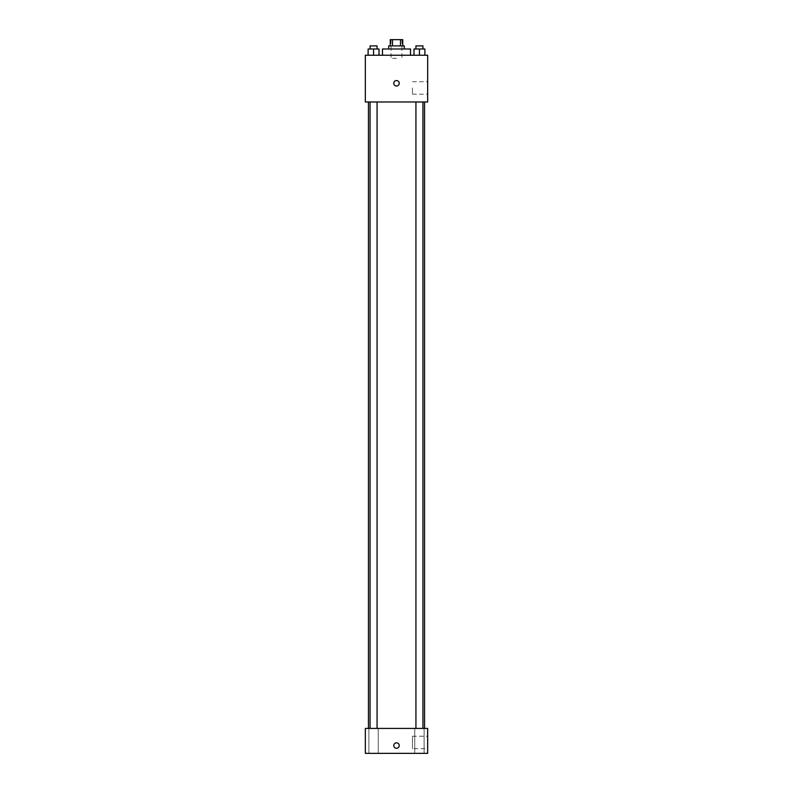 <?xml version="1.0" encoding="UTF-8"?>
<svg xmlns="http://www.w3.org/2000/svg" width="793" height="793" viewBox="0 0 793 793"><rect width="100%" height="100%" fill="white"/><g stroke="black" fill="none" stroke-linecap="round" stroke-linejoin="round"><path stroke-width="0.59" stroke-dasharray="3.96 2.97" d="M396.5 58.345L391.048 58.345L396.5 58.345M396.5 39.65L391.048 39.65L396.5 39.65M400.495 45.885L400.495 39.65L402.735 39.65L402.735 45.885L392.505 45.885L402.735 45.885M400.495 39.65L390.265 39.65L390.265 45.885L392.505 45.885L390.265 45.885M404.291 45.885L388.709 45.885M388.709 48.997L404.291 48.997L388.709 48.997M392.505 45.885L392.505 39.65M382.474 48.997L410.526 48.997M396.5 55.232L382.474 55.232L396.5 55.232M368.111 55.232L379.014 55.232L368.111 55.232L379.014 55.232L368.111 55.232L379.014 55.232L373.562 55.232L373.562 48.997L368.111 48.997L377.062 48.997L368.111 48.997L368.111 55.232L373.562 55.232L368.111 55.232L368.111 48.997L368.111 55.232L379.014 55.232L373.562 55.232L373.562 48.997L379.014 48.997L370.063 48.997L379.014 48.997L379.014 55.232L379.014 48.997M413.986 55.232L424.889 55.232L413.986 55.232L424.889 55.232L413.986 55.232L424.889 55.232L419.438 55.232L419.438 48.997L413.986 48.997L422.937 48.997L413.986 48.997L413.986 55.232L419.438 55.232L413.986 55.232L413.986 48.997L413.986 55.232L424.889 55.232L419.438 55.232L419.438 48.997L424.889 48.997L415.938 48.997L424.889 48.997L424.889 55.232L424.889 48.997M427.665 55.232L365.335 55.232L365.335 101.98L427.665 101.98L427.665 55.232M365.335 83.285L365.335 86.011L365.335 83.285M396.5 101.98L368.448 101.98L396.5 101.98M419.438 101.98L422.937 101.98L419.438 101.98M373.562 101.98L370.063 101.98L373.562 101.98M427.665 87.954L427.665 94.189L427.665 87.954M396.5 80.559A2.726 2.726 0 0 0 394.141 84.643A2.726 2.726 0 0 0 398.859 84.643A2.726 2.726 0 0 0 396.5 80.559A2.726 2.726 0 0 0 394.141 84.643A2.726 2.726 0 0 0 398.859 84.643A2.726 2.726 0 0 0 396.5 80.559M396.5 86.011A2.726 2.726 0 0 1 394.141 81.917A2.726 2.726 0 0 1 398.859 81.917A2.726 2.726 0 0 1 396.5 86.011M412.479 87.954L412.479 94.189L412.479 87.954M396.5 728.42L368.448 728.42L396.5 728.42M419.438 728.42L424.116 728.42L419.438 728.42M373.562 728.42L368.884 728.42L373.562 728.42M427.665 728.42L365.335 728.42L365.335 753.35L427.665 753.35L427.665 728.42M396.5 742.833A2.726 2.726 0 0 0 394.141 746.927A2.726 2.726 0 0 0 398.859 746.927A2.726 2.726 0 0 0 396.5 742.833A2.726 2.726 0 0 0 394.141 746.927A2.726 2.726 0 0 0 398.859 746.927A2.726 2.726 0 0 0 396.5 742.833M365.335 748.285L365.335 742.833L365.335 748.285M427.665 748.671L427.665 736.211L427.665 748.671L412.479 748.671L412.479 736.211L412.479 748.671M424.116 753.35L414.759 753.35L424.116 753.35L414.759 753.35L424.116 753.35L424.116 728.42L424.116 753.35M378.241 753.35L368.884 753.35L378.241 753.35L368.884 753.35L378.241 753.35L378.241 728.42L378.241 753.35M396.5 748.285A2.726 2.726 0 0 1 394.141 744.191A2.726 2.726 0 0 1 398.859 744.191A2.726 2.726 0 0 1 396.5 748.285M415.938 48.997L415.938 45.885L422.937 45.885L415.938 45.885L422.937 45.885L422.937 48.997M419.438 55.232L419.438 48.997M370.063 48.997L370.063 45.885L377.062 45.885L370.063 45.885L377.062 45.885L377.062 48.997M373.562 55.232L373.562 48.997M391.048 39.65L391.048 58.345M401.952 39.65L401.952 58.345M412.479 94.189L427.665 94.189M412.479 81.729L427.665 81.729M377.062 728.42L377.062 101.98M370.063 728.42L370.063 101.98M422.937 728.42L422.937 101.98M415.938 728.42L415.938 101.98M368.884 753.35L368.884 728.42L368.884 753.35M414.759 753.35L414.759 728.42L414.759 753.35M412.479 736.211L427.665 736.211"/><path stroke-width="1.19" d="M392.505 45.885L392.505 39.65L390.265 39.65L390.265 45.885M392.505 39.65L402.735 39.65L402.735 45.885M400.495 45.885L400.495 39.65M388.709 48.997L388.709 45.885L404.291 45.885L404.291 48.997M410.526 55.232L410.526 48.997L382.474 48.997L382.474 55.232M365.335 55.232L427.665 55.232L427.665 101.98L365.335 101.98L365.335 55.232M396.5 86.011A2.726 2.726 0 0 1 394.141 81.917A2.726 2.726 0 0 1 398.859 81.917A2.726 2.726 0 0 1 396.5 86.011M365.335 728.42L427.665 728.42L427.665 753.35L365.335 753.35L365.335 728.42M396.5 748.285A2.726 2.726 0 0 1 394.141 744.191A2.726 2.726 0 0 1 398.859 744.191A2.726 2.726 0 0 1 396.5 748.285M413.986 55.232L413.986 48.997L424.889 48.997L424.889 55.232L424.889 48.997M419.438 55.232L419.438 48.997M422.937 48.997L422.937 45.885L415.938 45.885L415.938 48.997M368.111 55.232L368.111 48.997L379.014 48.997L379.014 55.232L379.014 48.997M373.562 55.232L373.562 48.997M377.062 48.997L377.062 45.885L370.063 45.885L370.063 48.997M424.552 728.42L424.552 101.98M368.448 728.42L368.448 101.98M415.938 101.98L415.938 728.42M422.937 101.98L422.937 728.42M377.062 728.42L377.062 101.98M370.063 728.42L370.063 101.98"/></g></svg>
